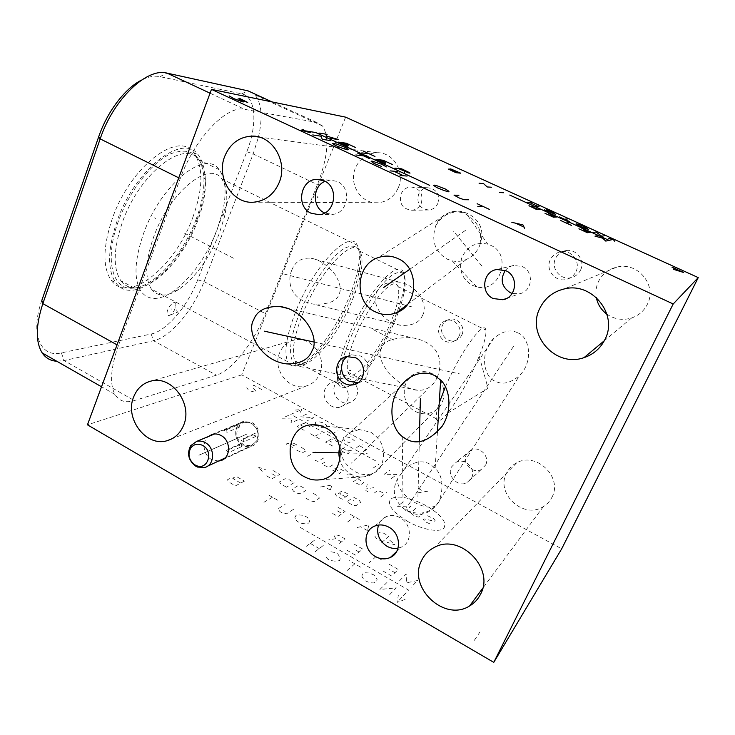 <?xml version="1.0" encoding="UTF-8"?>
<svg xmlns="http://www.w3.org/2000/svg" width="735" height="735" viewBox="0 0 735 735"><rect width="100%" height="100%" fill="white"/><g stroke="black" fill="none" stroke-linecap="round" stroke-linejoin="round"><path stroke-width="0.55" stroke-dasharray="3.67 2.76" d="M345.634 117.159L241.751 374.859L561.687 548.843M398.223 187.894C405.472 172.247 393.363 152.117 377.174 152.733C367.142 153.238 359.911 158.282 355.492 167.892C348.197 184.062 361.344 204.468 378.102 202.759C387.327 201.785 394.034 196.833 398.223 187.894M319.688 373.885C327.525 357.375 310.887 335.482 294.184 340.094C287.44 341.793 282.608 345.974 279.704 352.635C271.895 369.54 289.388 391.562 306.357 385.939C312.494 384.083 316.932 380.059 319.688 373.885M551.93 497.31C563.093 477.364 536.357 451.483 516.687 462.82C512.139 465.163 508.749 468.618 506.507 473.175C495.298 493.7 523.678 519.746 543.367 506.599C547.106 504.32 549.964 501.224 551.93 497.31M437.858 203.43C439.989 194.297 436.636 189.079 427.807 187.765C423.535 188.16 420.448 190.374 418.537 194.398C416.451 203.687 419.915 208.878 428.918 209.989C433.016 209.503 435.993 207.316 437.858 203.43M461.874 334.884C465.825 327.084 457.703 316.96 449.471 319.367C446.283 320.23 443.968 322.169 442.525 325.201C438.565 333.111 446.954 343.291 455.259 340.59C458.282 339.689 460.487 337.788 461.874 334.884M485.651 465.007C490.171 456.591 479.514 445.612 471.098 449.939L466.275 454.699C461.755 463.215 472.688 474.222 481.131 469.591L485.651 465.007M580.549 270.094C585.547 260.594 576.222 248.366 565.748 250.626C561.071 251.563 557.663 254.163 555.541 258.408C550.478 268.146 560.364 280.494 571.031 277.674C575.358 276.608 578.528 274.082 580.549 270.094M355.492 384.037C351.991 379.085 347.508 377.202 342.041 378.387C338.752 379.407 336.382 381.529 334.921 384.782C330.493 393.96 340.498 405.968 349.768 402.523C352.873 401.475 355.134 399.39 356.548 396.294C358.175 392.187 357.844 388.144 355.556 384.148M517.725 332.863C510.742 329.161 502.841 330.915 493.993 338.128C478.733 352.965 484.144 377.799 495.215 381.143C502.336 385.103 510.494 383.201 519.682 375.438C534.455 360.315 528.713 336.106 517.725 332.863M432.474 373.812C426.318 370.808 420.218 370.899 414.182 374.069C400.024 381.346 401.466 405.114 415.505 411.517C421.963 414.733 428.358 414.549 434.679 410.948C448.249 403.276 446.365 379.967 432.474 373.812M422.597 315.241C428.349 306.357 418.729 285.446 399.133 282.111C387.106 281.349 379.637 284.739 376.733 292.3C371 301.258 381.079 322.417 400.897 325.348C412.409 325.927 419.639 322.555 422.597 315.241M472.302 285.299L476.703 286.834C499.91 293.669 512.938 254.062 490.355 245.178L487.801 244.176C476.078 241.631 467.405 246.115 461.782 257.627C458.576 269.984 462.076 279.208 472.302 285.299M606.908 314.176C614.488 319.358 622.72 320.616 631.604 317.979C638.651 315.535 643.878 311.024 647.278 304.455C657.623 285.676 637.815 261.476 616.931 267.081C608.47 269.166 602.314 274.008 598.446 281.606C596.067 286.687 595.35 291.988 596.315 297.5M218.516 461.065L211.496 459.458C203.448 455.204 201.473 442.112 208.078 436.663M241.751 374.859L87.456 424.83M118.418 345.606C110.627 367.794 109.478 384.074 114.963 394.447C119.134 401.191 125.611 403.23 134.367 400.566L216.393 375.181C231.847 370.679 254.227 342.014 265.427 313.67L317.41 184.632C327.929 157.253 329.666 137.721 322.619 126.043L316.702 122.46L244.764 109.359C227.078 104.692 194.674 138.171 180.24 178.568L118.418 345.606L117.021 344.834M56.76 361.234L64.092 360.573L153.541 340.737C170.447 337.282 193.48 309.683 204.036 281.606L253.189 153.946L258.472 136.986M41.812 300.431C29.777 333.975 40.572 358.156 61.382 352.864L151.162 334.012C166.726 331.035 188.031 305.696 197.706 279.833L246.813 151.732C257.636 124.298 256.065 96.515 241.705 93.859L159.927 76.651C154.442 75.512 148.305 76.66 141.515 80.087M192.846 217.33C203.246 188.353 203.549 166.781 193.737 152.623C178.384 130.141 129.976 166.551 112.133 219.122C102.9 247.07 102.588 267.457 111.187 280.274C128.818 305.209 175.784 265.647 192.846 217.33M175.885 304.409C175.546 298.281 166.266 308.066 167.102 313.726C167.405 315.563 168.444 316.004 170.217 315.049C172.762 313.248 174.572 310.492 175.656 306.789L175.885 304.409M197.109 219.48C207.564 190.484 207.941 168.931 198.239 154.819C183.079 132.401 134.817 168.967 116.883 221.584C107.604 249.551 107.209 269.929 115.717 282.699C133.145 307.552 179.974 267.834 197.109 219.48M196.043 219.508C201.831 204.045 204.44 189.988 203.889 177.346C201.757 154.368 190.668 146.531 170.621 153.835C151.64 162.508 129.084 191.229 118.261 221.547C104.113 259.951 112.574 290.343 132.879 288.157C154.065 287.357 183.116 254.687 196.043 219.508M120.926 280.807C124.748 285.841 129.819 288.193 136.131 287.863C156.693 287.1 185.055 255.164 197.697 220.803C203.356 205.69 205.919 191.982 205.396 179.662C204.918 171.108 202.75 164.493 198.909 159.789C184.632 138.584 139.145 173.304 122.157 222.953C113.319 249.441 112.905 268.725 120.926 280.807L141.212 291.666C133.623 279.769 134.358 260.53 143.408 233.96C160.781 184.127 205.625 148.727 219.122 169.638C225.7 178.706 226.849 192.855 222.549 212.093L216.871 230.496C205.57 258.481 190.576 279.079 171.889 292.3C158.558 300.698 148.332 300.486 141.212 291.666M151.41 289.085C157.667 296.903 166.726 297.069 178.587 289.581C195.427 277.628 208.997 258.931 219.306 233.5L224.478 216.807C228.346 199.562 227.391 186.892 221.612 178.816C209.585 159.973 169.399 192.157 153.661 236.964C145.392 260.989 144.648 278.363 151.41 289.085L287.725 361.721C283.71 352.175 286.503 335.132 296.113 310.602C314.332 264.765 350.273 228.282 357.293 245.242C359.948 250.286 360.122 258.472 357.816 269.809C355.942 278.74 352.818 288.414 348.436 298.833C336.584 327.268 316.381 355.96 301.975 363.834C295.24 367.555 290.49 366.848 287.725 361.721M291.767 270.158C286.668 282.764 291.078 300.055 313.45 304.134C328.471 304.602 337.007 301.258 339.083 294.101C341.545 289.507 340.195 282.966 335.041 274.486C327.507 265.078 319.541 259.666 311.125 258.242C301.754 257.434 295.295 261.412 291.767 270.158M392.858 322.362C397.69 311.227 401.099 301.139 403.102 292.098C405.049 283.048 405.16 276.535 403.432 272.556C398.59 257.296 366.407 293.072 348.482 336.318C338.973 359.525 335.619 375.41 338.422 383.973C340.195 388.052 343.548 388.751 348.5 386.05C360.913 379.435 380.73 350.567 392.858 322.362M403.827 293.926C401.87 302.701 398.545 312.504 393.85 323.336C382.044 350.77 362.778 378.874 350.779 385.269C337.227 393.583 336.217 371.01 350.926 336.979C361.969 310.96 379.572 284.519 391.369 275.653C403.515 267.889 407.668 273.98 403.827 293.926L403.102 292.098M389.807 324.622C397.543 306.339 400.263 293.642 397.957 286.531C394.208 274.752 369.558 302.434 355.841 335.417C348.454 353.333 345.845 365.607 347.995 372.241C352.285 384.534 376.688 355.768 389.807 324.622M437.224 377.349C443.71 361.372 439.567 342.354 411.646 337.668C393.225 337.356 383.128 340.994 381.382 348.574C378.139 353.654 380.445 361.657 388.291 372.581C399.445 383.992 409.303 389.89 417.875 390.285C426.511 390.671 432.952 386.353 437.224 377.349M479.22 356.254L488.022 388.291L447.496 413.245C456.49 401.797 465.448 386.564 474.36 367.518L479.22 356.254C484.337 343.346 486.533 334.618 485.807 330.07C484.659 319.312 462.251 349.143 447.312 382.549L445.438 386.775M447.496 413.245C441.092 420.971 437.362 422.809 436.296 418.748C435.781 415.817 436.765 410.516 439.245 402.853M258.49 136.912C262.891 117.389 261.697 103.378 254.916 94.861L253.033 93.152M496.924 269.488L513.82 265.436L522.309 266.594C534.529 271.684 532.351 291.703 519.415 293.798L512.157 293.44M513.82 265.436C510.384 266.079 507.536 267.751 505.294 270.452M346.451 356.548L351.367 354.775L360.407 355.96C371.625 361.133 370.55 380.032 358.956 382.522L358.156 382.714M351.367 354.775L347.683 356.319M251.94 422.542C261.531 427.311 261.136 443.802 251.416 446.246C248.458 447.11 245.536 446.751 242.651 445.18C233.023 440.311 233.583 423.709 243.487 421.44L251.94 422.542M319.955 179.505L330.281 180.084L337.347 181.508C352.24 187.655 348.087 213.94 332.266 214.381L324.686 213.003M330.281 180.084L325.072 181.306M374.593 526.131L386.132 516.696C390.689 514.849 395.32 515.18 400.033 517.679C411.784 523.642 412.629 542.393 401.411 547.088L398.012 548.209M386.132 516.696C382.43 518.377 379.866 521.17 378.442 525.066M438.979 501.84C430.591 513.241 419.676 516.025 406.235 510.2L403.092 508.115C393.776 499.589 391.893 489.887 397.442 479.027C397.065 487.296 402.945 495.188 415.1 502.694C423.893 507.306 430.857 508.326 436.002 505.744L438.979 501.84C444.013 487.084 442.746 475.857 435.166 468.167L430.085 464.272C422.487 459.889 413.97 461.451 404.526 468.948L397.442 479.027M319.808 425.547L359.341 429.58L370.863 432.208C382.549 439.916 386.197 450.619 381.832 464.336C377.955 471.429 372.149 475.573 364.395 476.776L364.395 476.776C359.635 477.327 355.152 476.455 350.926 474.158C345.523 471.034 341.867 466.44 339.947 460.367M359.341 429.58L350.659 432.097C346.598 434.413 343.557 437.812 341.564 442.286C338.826 454.092 343.282 463.858 354.913 471.576C362.107 475.334 368.759 475.646 374.868 472.522C378.112 470.657 380.436 467.938 381.832 464.336M339.781 446.889L341.564 442.286M476.703 286.834L452.236 260.888L447.202 259.152C434.844 251.765 431.022 240.63 435.745 225.737C438.078 219.563 442.286 215.318 448.35 213.003C454.01 211.064 459.752 211.404 465.586 214.023C478.513 221.676 483.097 232.471 479.349 246.39C484.852 232.278 481.296 221.455 468.664 213.922L465.742 212.792C459.917 210.522 454.12 210.596 448.35 213.003L378.047 257.663M452.236 260.888C456.995 261.899 461.718 261.412 466.376 259.437C472.173 256.837 476.5 252.482 479.349 246.39M421.284 203.365C423.498 193.783 419.988 188.307 410.764 186.929C406.299 187.342 403.074 189.658 401.089 193.893C398.93 203.641 402.55 209.098 411.967 210.256C416.24 209.751 419.345 207.454 421.284 203.365M459.118 336.06C463.096 328.196 454.901 317.97 446.614 320.405C443.389 321.269 441.055 323.225 439.613 326.285C435.616 334.26 444.078 344.531 452.448 341.812C455.498 340.902 457.721 338.982 459.118 336.06M471.64 477.952C476.344 469.15 465.191 457.593 456.407 462.094L451.382 467.065C446.669 475.968 458.098 487.562 466.918 482.739L471.64 477.952M575.928 271.711C581.036 261.982 571.49 249.45 560.777 251.765C555.991 252.721 552.509 255.376 550.331 259.731C545.168 269.699 555.283 282.35 566.189 279.475C570.617 278.381 573.86 275.8 575.928 271.711M347.232 400.639C351.743 391.378 341.803 379.131 332.431 382.31C329.078 383.348 326.662 385.517 325.173 388.833C320.671 398.214 330.888 410.498 340.333 406.997C343.493 405.922 345.799 403.809 347.232 400.639M238.71 445.134L226.334 450.766L227.703 451.667L229.155 452.374L241.484 446.696L238.71 445.134L241.126 443.398L241.484 446.696M250.81 445.98L242.385 444.951C233.124 440.265 233.647 424.288 243.184 422.101L251.324 423.167C257.719 427.706 259.574 433.577 256.882 440.77L250.81 445.98L225.048 458.015M239.004 423.801L226.61 428.946L224.147 430.728L236.587 425.556L239.004 423.801L239.362 427.108L236.587 425.556M255.927 436.369L243.864 441.836L243.496 438.437L255.569 433.053L255.927 436.369L253.125 434.808L255.569 433.053M241.126 443.398L228.787 448.993L229.155 452.374M226.334 450.766L228.787 448.993M251.434 423.553C239.004 416.194 230.404 437.628 243.083 444.133C248.862 446.779 253.419 445.465 256.754 440.191C259.29 433.411 257.544 427.88 251.508 423.59L251.241 423.121M243.864 441.836L241.006 440.228L243.496 438.437M253.125 434.808L241.006 440.228M226.61 428.946L226.977 432.327L224.147 430.728M239.362 427.108L226.977 432.327M299.816 363.118L299.347 363.283M513.535 346.378L406.584 507.729M425.914 390.845L351.367 463.16M412.124 306.936L280.715 273.172M482.022 266.235L453.403 231.075M407.925 521.556C392.288 511.854 386.619 504.256 390.928 498.753C398.315 495.179 410.029 497.457 426.052 505.579C441.184 514.656 447.137 522.19 443.903 528.189C439.567 532.801 422.46 529.751 407.925 521.556M427.568 515.786L433.595 518.579L435.129 520.536L434.394 521.234L424.159 518.901L423.397 519.599L424.922 521.574L431.041 524.422M415.551 508.574L410.856 512.626L412.344 514.573L415.762 516.484L418.831 517.054L423.424 512.938M403.249 501.748L397.589 506.36L411.067 506.084L405.518 510.779M380.721 496.97L386.61 492.514M374.014 493.231L377.882 490.401L384.947 493.773M368.097 491.807L365.865 490.567L367.289 483.97M373.894 487.636L366.223 488.894M357.807 478.705L363.926 482.656L360.389 485.091L353.315 481.71L359.571 477.52M347.003 474.341L349.088 473.864L353.443 476.28L348.914 479.257M334.848 468.673L340.902 472.587L339.506 473.469L332.496 470.115L336.253 467.818L338.256 467.855L343.668 470.859M332.872 464.86L328.618 467.405L321.627 464.07L326.423 461.277M324.034 457.813L317.796 461.378L314.065 459.853M307.607 456.26L312.531 453.568M313.983 452.769L314.47 452.503L313.983 452.769M301.57 447.477L306.376 450.684L302.388 452.806L296.545 450.096M292.796 447.459L286.962 444.767L286.42 443.912L287.964 443.15L295.332 446.163L296.839 445.392L296.288 444.546L290.518 441.882M353.563 497.145L359.268 500.342L360.637 502.299L355.951 505.726L352.681 505.12L346.892 501.849L350.733 499.138L354.169 501.077M345.671 496.897L341.095 494.324L339.79 492.395L341.242 491.412L345.606 492.671L349.006 494.591L342.271 499.249L336.52 496.006L335.215 494.049L336.694 493.056L341.095 494.324M320.506 486.983L332.036 485.063L329.638 492.128M330.116 489.969L324.052 486.552M389.715 540.161L395.035 544.947L387.29 542.32M382.476 541.814L376.348 538.332L374.85 536.137L379.517 532.195L382.852 532.783L388.888 536.201L382.476 541.814M357.274 527.482L368.841 524.845L366.986 533.004M367.289 530.514L360.848 526.848M347.618 521.979L354.546 516.742M359.296 519.434L349.805 514.059M338.008 507.38L345.082 511.385L338.008 516.512L330.842 512.433M337.337 510.871L342.078 513.563M313.496 493.488L318.145 496.125L319.422 498.128L314.121 501.601L310.685 500.967L305.971 498.284M300.422 493.81L296.977 493.167L293.476 491.173L292.264 489.17L297.785 485.863L301.175 486.515L304.63 488.472L305.87 490.447L300.422 493.81M286.485 487.195L280.678 483.887L279.511 481.921L285.162 478.705L288.561 479.367L294.285 482.61L286.485 487.195M273.016 470.556L279.824 474.415L271.812 478.843L264.912 474.911M271.849 473.698L276.424 476.298M262.294 471.264L257.792 467.001L265.409 469.619M479.992 631.925L473.432 641.664M261.77 389.578L253.814 385.25L252.721 386.527L253.318 388.117L256.23 391.608L254.825 392.123L250.378 390.983L248.366 389.881L246.776 387.722M405.114 599.411L397.12 602.378L398.324 595.46M300.367 527.491L408.577 590.076L397.12 602.378M386.977 582.451L379.903 589.479L396.266 587.844L389.348 594.982M362.401 577.398L361.868 576.157L362.566 573.778L365.561 572.767L369.08 572.988L374.28 575.092L377.11 579.465L376.476 581.863L373.499 582.928L369.944 582.736L364.652 580.586L362.401 577.398M360.527 567.117L349.143 560.52M354.83 563.818L347.223 570.433M330.906 551.746L335.592 552.665L337.843 553.97L340.434 558.177L339.625 560.447L336.529 561.402L329.96 560.373L327.672 559.041L325.596 555.963M323.253 545.508L315.14 551.728M314.332 540.335L306.082 546.454M319.229 548.595L310.243 543.367M295.093 410.084L301.837 409.524L299.99 412.758M375.659 460.873L290.775 414.393L301.837 409.524M307.037 413.934L300.633 416.846L313.873 417.655L307.542 420.622M316.105 424.858L315.196 423.176L315.894 421.945L318.319 421.669L323.299 422.79L326.23 424.922L326.946 426.373L326.276 427.614L323.869 427.917L318.834 426.796L316.445 425.207M327.562 431.564L336.336 436.36M331.944 433.962L337.971 430.783M350.558 443.04L345.156 441.184L343.116 438.427L343.723 437.132L346.075 436.801L351.027 437.895L354.435 440.825M356.686 447.486L362.41 444.096M363.816 451.382L369.457 447.937M359.571 445.777L366.655 449.645M399.656 580.65L406.17 573.998L406.492 582.827L417.489 580.503L411.168 587.293M389.311 564.315L398.278 569.469L391.645 576.019L382.531 570.764M394.998 572.721L389.339 569.46M381.502 559.831L370.403 553.455M375.943 556.643L368.952 562.927M353.875 543.974L362.667 549.017L355.474 555.145L346.543 549.991M359.103 552.049L353.563 548.861M341.426 541.879L335.941 538.718L333.92 535.861L335.169 534.896L336.887 535.043L339.68 535.815L345.128 538.948L337.659 544.865M335.941 538.718L328.811 539.756M295.259 518.68L294.873 517.605L295.847 515.639L298.943 514.913L302.425 515.244L307.349 517.247L309.656 521.069L308.746 523.063L305.668 523.825L302.149 523.513L297.133 521.473L295.259 518.68M293.531 509.309L286.659 513.728L282.038 512.764L279.897 511.523L278.106 508.785L285.07 504.458M277.711 500.223L267.246 494.214M272.464 497.218L263.893 502.29M244.433 481.122L235.448 485.872L228.153 481.655L227.611 479.67L229.908 478.503L233.491 478.917L233.215 477.934L235.476 476.785L237.24 476.987L244.433 481.122M240.731 483.079L233.491 478.917M297.583 419.979L290.885 423.048L292.126 418.096L282.093 418.215L288.901 415.22M304.152 430.342L297.059 426.447L303.693 423.323L310.694 427.164M300.394 424.876L304.795 427.292M310.372 433.769L319.312 438.685M314.837 436.222L321.25 432.943M332.799 446.099L325.587 442.139L331.862 438.767L338.982 442.663M328.747 440.44L333.221 442.893M343.098 448.313L348.914 452.08L349.318 452.87L348.307 453.467L344.568 452.576L340.029 450.077L346.13 446.577M347.609 450.794L353.296 450.509M372.957 468.186L378.635 464.391M391.516 478.393L396.955 474.433L384.074 474.296L389.605 470.409M427.595 491.228L417.829 492.863L418.261 486.111M418.426 488.509L424.058 491.596M155.682 218.442L154.598 217.891M184.393 233.114L233.831 258.389M373.555 329.785L394.64 340.571M171.999 309.306L171.016 308.783M216.678 447.376L215.934 447.707M419.308 441.533L417.893 498.229M340.617 452.889L367.16 453.348M409.671 269.341L465.999 230.009M313.817 342.005L459.788 373.94M198.863 455.231L247.282 433.889M246.841 434.082L200.554 454.487M61.382 352.864L64.092 360.573L134.367 400.566M338.422 383.973L294.974 360.876C291.29 351.946 294 335.941 303.086 312.871C320.239 269.92 353.801 235.476 360.233 251.352C364.275 261.109 361.427 277.839 351.707 301.534C335.445 341.444 302.452 377.772 294.974 360.876C296.15 365.176 299.669 365.736 305.53 362.566C319.22 355.088 338.55 327.58 349.915 300.358C354.114 290.38 357.109 281.128 358.91 272.602C362.989 249.937 358.165 241.852 344.43 248.356C331.127 256.276 311.631 283.912 300.248 311.741C284.739 348.757 288.818 372.957 305.53 362.566L301.975 363.834M151.162 334.012L153.541 340.737L216.393 375.181M197.706 279.833L204.036 281.606L265.427 313.67M246.813 151.732L253.189 153.946L317.41 184.632M272.115 101.935L316.702 122.46M241.705 93.859L248.053 90.864M159.927 76.651L167.038 73.132M210.054 93.189L244.764 109.359M178.761 177.833L180.24 178.568M435.745 225.737C442.773 214.179 452.778 209.861 465.742 212.792L487.801 244.176M616.931 267.081L564.232 288.947M631.604 317.979L604.308 340.728M377.174 152.733L259.042 137.059M378.102 202.759L253.906 202.18M294.184 340.094L151.3 381.006M306.357 385.939L171.769 438.868M516.687 462.82L434.596 547.29M543.367 506.599L482.73 588.266M114.963 394.447L101.522 386.775M193.737 152.623L198.239 154.819M111.187 280.274L115.717 282.699M205.396 179.662L203.889 177.346M136.131 287.863L132.879 288.157M198.909 159.789L219.122 169.638M224.478 216.807L222.549 212.093M178.587 289.581L171.889 292.3M400.897 325.348L313.45 304.134M399.133 282.111L311.125 258.242M221.612 178.816L357.293 245.242M403.432 272.556L360.233 251.352C361.565 255.22 361.124 262.303 358.91 272.602L357.816 269.809M350.779 385.269L348.5 386.05M397.957 286.531L485.807 330.07M287.716 308.397L411.646 337.668M287.1 363.926L417.875 390.285M347.995 372.241L436.296 418.748M322.619 126.043L254.916 94.861M170.217 315.049L177.392 312.191L175.656 306.789M506.636 298.392L519.415 293.798M357.467 383.174L358.956 382.522M223.339 459.393L251.416 446.246M212.286 434.348L243.487 421.44M318.935 214.684L332.266 214.381M396.606 551.581L401.411 547.088M437.408 432.18L435.166 468.167M402.275 436.507L403.092 508.115C414.972 517.247 425.942 516.457 436.002 505.744L519.682 375.438M493.993 338.128L404.526 468.948M319.624 479.845L364.395 476.776L374.868 472.522L434.679 410.948M414.182 374.069L350.659 432.097M407.438 304.501L466.376 259.437M427.807 187.765L410.764 186.929M428.918 209.989L411.967 210.256M449.471 319.367L446.614 320.405M455.259 340.59L452.448 341.812M471.098 449.939L456.407 462.094M481.131 469.591L466.918 482.739M565.748 250.626L560.777 251.765M571.031 277.674L566.189 279.475M342.041 378.387L332.431 382.31M349.768 402.523L340.333 406.997M243.184 422.101L214.592 433.962M207.472 466.22L204.872 467.442M256.754 440.191L256.882 440.77"/><path stroke-width="1.1" d="M493.773 662.364L561.687 548.843L698.25 277.6L345.634 117.159L211.469 89.376L87.456 424.83L493.773 662.364L673.196 303.978L211.469 89.376M596.315 297.5C597.674 304.373 601.202 309.931 606.908 314.176M604.85 339.671C618.594 314.461 591.932 281.542 564.232 288.947C553.014 291.685 544.883 298.134 539.839 308.296C525.975 334.664 555.513 368.07 584.04 357.623C593.411 354.454 600.348 348.473 604.85 339.671M279.19 182.519C288.175 161.792 272.428 135.166 251.912 136.113C239.215 136.848 230.165 143.564 224.763 156.261C215.86 177.613 232.738 204.422 253.906 202.18C265.565 200.912 273.99 194.362 279.19 182.519M183.594 425.335C193.048 404.075 171.898 375.291 151.3 381.006C142.985 383.082 137.096 388.402 133.641 396.964C124.353 418.638 146.329 447.468 167.258 440.642C174.829 438.382 180.268 433.273 183.594 425.335M480.616 594.082C494.977 568.201 459.88 533.031 434.596 547.29C428.744 550.212 424.407 554.631 421.578 560.539C407.365 587.035 444.151 622.37 469.591 605.962C474.415 603.123 478.099 599.163 480.616 594.082M505.928 270.737C518.91 276.176 516.622 297.528 502.896 299.733L493.231 298.548C480.13 292.943 482.812 271.27 496.924 269.488L505.928 270.737M355.584 357.752C366.921 362.998 365.837 382.108 354.132 384.625C350.861 385.462 347.664 385.076 344.55 383.468C333.157 378.093 334.471 358.79 346.451 356.548L355.584 357.752M208.078 436.663L212.286 434.348C215.272 433.558 218.231 433.962 221.152 435.561C231.222 440.651 230.863 458.098 220.684 460.634L218.516 461.065M324.098 180.801C339.395 187.131 335.16 214.225 318.935 214.684L311.006 213.196C295.645 206.673 300.257 179.312 316.849 179.331L324.098 180.801M388.861 527.188C400.933 533.371 401.825 552.683 390.313 557.47C385.452 559.601 380.51 559.289 375.456 556.551C363.301 550.193 362.704 530.642 374.593 526.131C379.269 524.248 384.028 524.606 388.861 527.188M434.56 375.557L440.66 380.096C449.443 388.043 453.063 409.239 442.268 426.079C429.405 441.083 417.315 445.382 405.977 438.988L402.275 436.507C392.867 429.653 387.253 409.707 397.056 391.24C407.401 373.472 424.435 369.99 434.56 375.557M325.504 427.825C347.82 438.06 343.686 478.292 319.624 479.845C314.332 480.46 309.288 479.44 304.492 476.767C281.827 466.027 287.164 424.913 312.228 424.775C316.84 424.527 321.269 425.547 325.504 427.825M375.309 311.815C354.077 302.829 355.124 264.94 378.047 257.663C384.901 255.265 391.59 255.605 398.122 258.683C419.171 267.228 418.959 304.428 396.946 312.522C389.541 315.48 382.329 315.251 375.309 311.815M253.63 319.936C256.928 310.685 265.583 306.201 279.603 306.486C305.218 309.407 319.863 338.743 312.09 350.687C308.691 359.562 300.358 363.981 287.1 363.926C261.237 361.629 245.931 331.981 253.63 319.936M253.033 93.152L248.053 90.864L167.038 73.132C147.073 67.335 113.447 99.069 100.171 138.887L42.832 303.647C35.675 325.568 35.464 342.005 42.207 352.938C45.754 358.11 50.605 360.876 56.76 361.234M141.515 80.087C125.134 88.255 107.273 111.601 98.71 136.71L41.812 300.431L42.832 303.647L117.021 344.834M439.245 402.853L445.438 386.775M698.25 277.6L673.196 303.978M512.157 293.44L510.301 292.705C501.592 286.861 499.929 279.438 505.294 270.452M358.156 382.714L349.465 381.382C339.928 376.816 338.807 361.363 347.683 356.319M324.686 213.003L324.548 212.939C312.053 207.592 312.357 186.166 325.072 181.306M398.012 548.209C394.217 548.898 390.533 548.246 386.941 546.252C379.058 540.886 376.228 533.83 378.442 525.066M339.947 460.367C338.633 455.893 338.578 451.391 339.781 446.889M196.364 465.586L194.986 464.915C188.886 460.239 187.471 454.597 190.751 447.992C193.948 444.004 197.954 443.168 202.768 445.493C214.004 451.308 207.748 470.731 196.364 465.586L197.513 467.065L204.872 467.442C214.886 464.961 215.217 447.716 205.295 442.654C202.419 441.064 199.507 440.66 196.576 441.432L190.696 445.704C186.718 453.715 188.426 460.569 195.841 466.247L197.513 467.065M229.173 95.899L233.96 98.655L242.348 101.761L243.322 101.944L240.832 100.015L247.75 102.459L239.344 98.306M238.14 98.766L240.832 100.015M674.996 268.036L673.223 269.258L683.651 272.483L671.974 267.163M303.592 129.58L301.065 130.196L310.308 132.695M429.663 185.321L315.719 132.53L301.065 130.196M312.724 134.937L321.213 136.232L322.215 139.347L330.557 140.569M342.712 148.415L347.793 149.876L348.592 149.582L345.836 147.652L336.74 144.088L332.643 143.509L335.353 145.447L342.712 148.415M357.679 153.137L369.604 158.668M363.632 155.903L355.85 154.966M386.435 166.909L381.612 164.236L371.846 161.029L371.157 161.388L374.133 163.455L381.52 166.422M397.332 171.521L390.129 170.878M407.08 176.042L400.051 175.49M393.767 171.209L403.598 175.766M614.598 241.144L613.192 239.417L608.589 238.416M509.741 195.069L609.058 240.354L613.192 239.417M604.299 235.77L601.754 236.257L596.039 232.012L593.365 232.444M579.143 224.588L576.121 223.752L579.823 226.27L588.496 229.393L584.738 226.867L579.143 224.588M569.469 221.547L559.17 216.853M564.305 219.195L567.402 218.975M544.396 209.852L555.669 214.436L552.242 212.075L546.656 209.797M535.686 206.158L539.196 206.131M527.592 202.465L531.212 202.502M537.46 206.14L529.42 202.483M597.72 235.659L594.992 236.156L602.599 238.168L605.796 241.089L608.359 240.51M578.904 228.815L587.467 232.719L590.306 232.278L581.872 228.429M588.9 232.499L583.581 230.073M571.444 225.406L560.842 220.564M566.134 222.981L569.285 222.696M545.039 213.352L553.446 217.192L556.79 216.99L548.503 213.214M555.136 217.091L549.909 214.712M540.253 209.457L536.66 209.53L528.952 205.726L538.47 209.493M533.298 207.132L532.039 205.708M499.451 192.542L503.576 192.726M479.091 183.245L483.511 183.575L487.204 186.956L491.504 187.223M455.957 172.688L460.698 173.175L451.051 169.05L449.838 168.912L451.005 169.721L448.387 169.096L455.957 172.688M457.951 172.89L451.005 169.721M330.493 138.364L338.385 139.567L326.101 135.92L327.112 134.349L319.027 133.063M355.437 147.45L346.323 143.233L338.559 142.103L347.82 146.394M342.473 142.673L348.215 145.328M363.457 151.153L374.969 156.472M369.2 153.808L361.813 152.871M392.38 164.521L383.073 160.221L375.907 159.394L385.37 163.776M379.526 159.807L385.379 162.527M398.342 168.517L408.936 173.001L410.038 173.102L409.413 172.606L401.733 168.848L394.879 168.177M404.259 171.255L404.443 172.606M444.234 190.595L448.69 191.807L448.975 191.311L445.649 189.143L436.912 185.734L434.155 185.091L433.797 185.56L437.095 187.728L444.234 190.595M458.906 195.28L454.028 195.133L459.191 197.954L463.868 199.69L468.608 199.764M477.144 203.714L489.409 209.383M483.272 206.544L477.814 206.581M524.579 228.227L522.934 224.873L511.826 222.319M515.988 223.376L523.596 226.894M350.347 370.532L349.75 370.771M317.851 197.063L317.208 197.053M382.411 541.686L381.86 542.164M420.411 407.374L419.896 407.668M420.383 398.37L419.308 441.533M315.251 452.273L314.608 452.622M312.981 452.411L340.617 452.889M386.922 285.364L386.362 285.483M383.716 287.458L409.671 269.341M282.957 335.087L282.268 335.27M264.361 331.182L313.817 342.005M248.053 90.864L272.115 101.935M167.038 73.132L210.054 93.189M98.71 136.71L100.171 138.887L178.761 177.833M604.308 340.728L584.04 357.623M259.042 137.059L251.912 136.113M171.769 438.868L167.258 440.642M482.73 588.266L469.591 605.962M101.522 386.775L42.207 352.938M279.603 306.486L287.716 308.397M502.896 299.733L506.636 298.392M354.132 384.625L357.467 383.174M220.684 460.634L223.339 459.393M316.849 179.331L319.955 179.505M390.313 557.47L396.606 551.581M440.66 380.096L437.408 432.18M312.228 424.775L319.808 425.547M396.946 312.522L407.438 304.501M190.751 447.992L190.696 445.704M214.592 433.962L196.576 441.432M225.048 458.015L207.472 466.22"/></g></svg>
